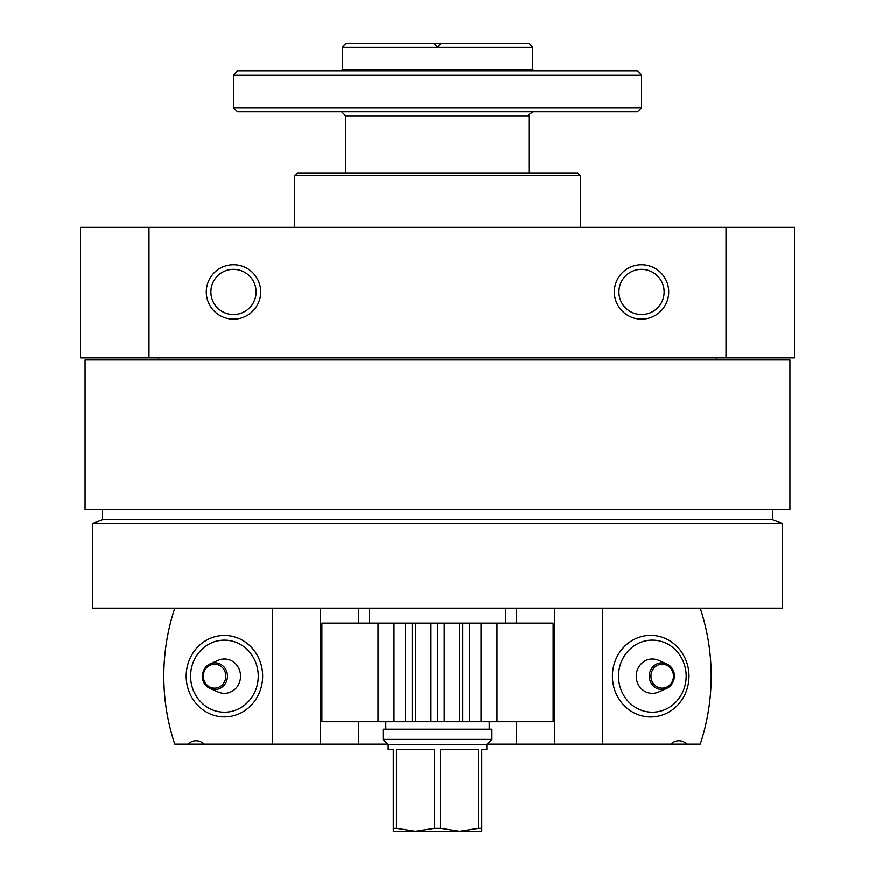 <?xml version="1.0" encoding="UTF-8"?>
<svg xmlns="http://www.w3.org/2000/svg" width="875" height="875" viewBox="0 0 875 875"><rect width="100%" height="100%" fill="white"/><g stroke="black" fill="none" stroke-linecap="round" stroke-linejoin="round"><path stroke-width="1.31" d="M85.061 359.975L789.939 359.975L789.939 509.589L85.061 509.589L85.061 359.975M148.98 357.93L794.522 357.93L794.522 227.369L80.478 227.369L80.478 357.93L148.98 357.93L148.98 227.369M614.316 291.966A27.202 27.202 0 0 1 655.113 268.406A27.202 27.202 0 0 1 655.113 315.525A27.202 27.202 0 0 1 614.316 291.966M206.281 291.966A27.202 27.202 0 0 1 247.089 268.406A27.202 27.202 0 0 1 247.089 315.525A27.202 27.202 0 0 1 206.281 291.966M726.02 357.93L726.02 227.369M294.689 227.369L294.689 175.678L580.311 175.678L580.311 227.369M294.689 175.678L297.413 172.955L577.588 172.955L580.311 175.678M92.378 608.191L782.622 608.191L782.622 523.502L92.378 523.502L92.378 608.191M92.378 523.502L102.572 519.783L772.428 519.783L782.622 523.502M102.572 519.783L102.572 509.589M158.681 359.975L158.681 357.93M210.886 291.966A22.597 22.597 0 0 1 244.781 272.398A22.597 22.597 0 0 1 244.781 311.544A22.597 22.597 0 0 1 210.886 291.966M618.909 291.966A22.597 22.597 0 0 1 652.816 272.398A22.597 22.597 0 0 1 652.816 311.544A22.597 22.597 0 0 1 618.909 291.966M686.853 744.198L670.961 744.198A12.239 11.484 90 0 1 678.913 740.808A12.239 11.484 90 0 1 686.853 744.198L700.241 744.198A204.017 191.472 90 0 0 700.241 608.191M602.689 608.191L602.689 744.198L487.145 744.198M670.961 744.198L602.689 744.198M516.316 608.191L516.316 623.153M516.316 721.766L516.316 744.198M554.706 608.191L554.706 744.198M652.334 640.15A36.039 33.83 -90 0 1 681.625 694.225A36.039 33.83 -90 0 1 623.044 694.225A36.039 33.83 -90 0 1 652.334 640.15M652.334 659.017A17.183 16.122 -90 0 1 658.492 660.319L666.575 663.873A13.333 12.512 -90 0 1 674.308 676.2A13.333 12.512 -90 0 1 666.575 688.516A13.333 12.512 -90 0 1 649.523 678.792A13.333 12.512 -90 0 1 661.795 662.867A13.333 12.512 -90 0 1 666.575 663.873C673.028 666.302 680.411 678.377 666.575 688.516L658.492 692.081A17.183 16.122 -90 0 1 636.519 679.547A17.183 16.122 -90 0 1 652.334 659.017M650.694 635.392A40.808 38.292 -90 0 1 688.986 676.2A40.808 38.292 -90 0 1 650.694 716.997A40.808 38.292 -90 0 1 612.402 676.2A40.808 38.292 -90 0 1 650.694 635.392M186.189 676.2A40.742 38.238 -90 0 0 224.427 716.931A40.742 38.238 -90 0 0 262.653 676.2A40.742 38.238 -90 0 0 224.427 635.458A40.742 38.238 -90 0 0 186.189 676.2M174.759 608.191A204.017 191.472 -90 0 0 174.759 744.198L188.147 744.198A12.239 11.484 -90 0 1 196.088 740.808A12.239 11.484 -90 0 1 204.039 744.198L188.147 744.198M272.311 608.191L272.311 744.198L204.039 744.198M358.684 721.766L358.684 744.198L387.855 744.198M358.684 744.198L272.311 744.198M358.684 608.191L358.684 623.153M320.294 608.191L320.294 744.198M224.427 712.239A36.039 33.83 90 0 1 195.136 658.175A36.039 33.83 90 0 1 253.717 658.175A36.039 33.83 90 0 1 224.427 712.239M224.427 693.383A17.183 16.122 90 0 1 218.269 692.081L210.186 688.516A13.333 12.512 90 0 1 202.453 676.2A13.333 12.512 90 0 1 210.186 663.873A13.333 12.512 90 0 1 227.237 673.597A13.333 12.512 90 0 1 214.966 689.533A13.333 12.512 90 0 1 210.186 688.516C203.733 686.087 196.35 674.013 210.186 663.873L218.269 660.319A17.183 16.122 90 0 1 240.242 672.853A17.183 16.122 90 0 1 224.427 693.383M342.289 47.152L345.691 43.75L434.098 43.75L437.5 47.152L440.902 43.75L529.309 43.75L532.711 47.152L437.5 47.152L440.902 43.75L434.098 43.75L437.5 47.152L342.289 47.152L342.289 69.595L340.933 70.952M369.491 623.153L369.491 608.191M345.691 172.955L345.691 115.839L529.309 115.839C528.095 115.237 529.452 113.881 533.389 111.759M341.611 111.759L345.691 115.839M233.483 107.68L237.562 111.759L637.438 111.759L641.517 107.68L641.517 75.031L233.483 75.031L233.483 107.68L641.517 107.68M233.483 75.031L237.562 70.952L637.438 70.952L641.517 75.031M496.967 623.153L480.977 623.153L480.977 721.766L553.109 721.766L553.109 623.153L496.967 623.153L496.967 721.766M394.023 623.153L394.023 721.766L321.891 721.766L321.891 623.153L444.303 623.153L444.303 721.766L480.977 721.766M444.303 623.153L480.977 623.153M437.5 623.153L437.5 721.766L444.303 721.766M430.697 623.153L430.697 721.766L437.5 721.766M394.023 721.766L430.697 721.766M486.806 744.548L388.194 744.548L388.194 749.645L393.302 749.645L393.302 831.25L481.698 831.25L481.698 749.645L486.806 749.645L486.806 744.548L491.903 739.441L491.903 729.247L383.097 729.247L383.097 739.441L491.903 739.441M404.425 831.25L415.395 831.25L396.484 828.308L396.484 749.645L434.306 749.645L434.306 828.308L440.694 828.308L440.694 749.645L478.516 749.645L478.516 828.308L481.698 828.308M478.516 828.308L459.605 831.25L470.575 831.25M459.605 831.25L440.694 828.308M434.306 828.308L415.395 831.25M393.302 828.308L396.484 828.308M388.194 744.548L383.097 739.441M385.82 729.247L385.82 721.766M662.2 664.212A11.988 11.255 -90 0 1 671.934 682.194A11.988 11.255 -90 0 1 652.455 682.194A11.988 11.255 -90 0 1 662.2 664.212M214.561 688.188A11.988 11.255 90 0 1 204.827 670.206A11.988 11.255 90 0 1 224.306 670.206A11.988 11.255 90 0 1 214.561 688.188M342.289 69.595L532.711 69.595L534.067 70.952M462.788 623.153L462.788 721.766M459.539 623.153L459.539 721.766M415.461 623.153L415.461 721.766M412.212 623.153L412.212 721.766M378.033 623.153L378.033 721.766M772.428 519.783L772.428 509.589M716.319 359.975L716.319 357.93M505.509 623.153L505.509 608.191M529.309 172.955L529.309 115.839M532.711 69.595L532.711 47.152M469.459 623.153L469.459 721.766M405.541 623.153L405.541 721.766M489.18 729.247L489.18 721.766"/></g></svg>
